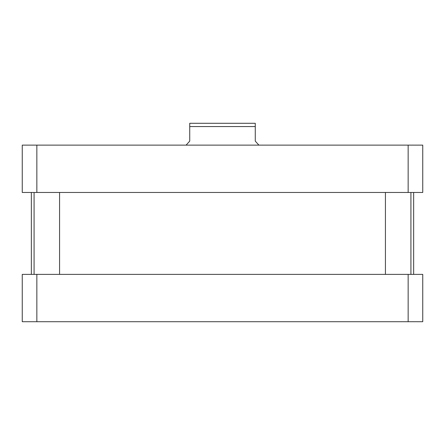 <?xml version="1.0" encoding="UTF-8"?>
<svg xmlns="http://www.w3.org/2000/svg" width="445" height="445" viewBox="0 0 445 445"><rect width="100%" height="100%" fill="white"/><g stroke="black" fill="none" stroke-linecap="round" stroke-linejoin="round"><path stroke-width="0.67" d="M258.907 145.131L255.269 141.126L255.269 123.287L255.269 126.564L189.731 126.564L189.731 141.126L186.093 145.131M204.066 123.287L189.731 123.287L189.731 126.564L189.731 123.287L255.269 123.287M59.569 274.381L59.569 192.463M410.919 274.381L410.919 192.463M22.25 145.131L422.75 145.131L422.75 192.463L22.25 192.463L22.25 145.131M36.852 192.463L36.852 145.131M408.148 192.463L408.148 145.131M22.25 321.713L422.75 321.713L422.75 274.381L22.25 274.381L22.25 321.713M36.852 274.381L36.852 321.713M408.148 274.381L408.148 321.713M31.35 274.381L31.35 192.463M34.081 274.381L34.081 192.463M385.431 274.381L385.431 192.463M413.65 274.381L413.65 192.463"/></g></svg>
